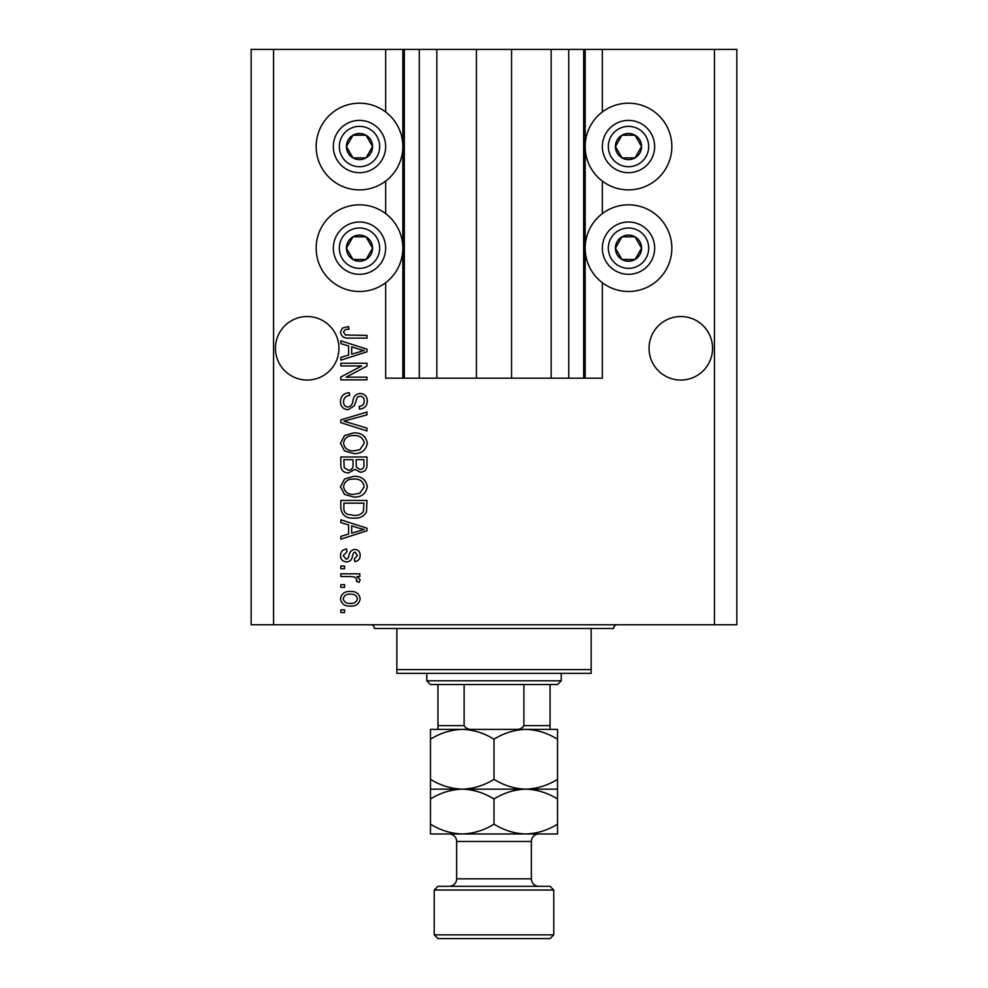 <?xml version="1.0" encoding="UTF-8"?>
<svg xmlns="http://www.w3.org/2000/svg" width="988" height="988" viewBox="0 0 988 988"><rect width="100%" height="100%" fill="white"/><g stroke="black" fill="none" stroke-linecap="round" stroke-linejoin="round"><path stroke-width="1.48" d="M436.832 49.4L436.832 378.182L476.438 378.182L476.438 49.4L385.653 49.4L385.653 111.977M385.653 181.1L385.653 213.606M385.653 282.716L385.653 378.182L404.327 378.182L404.327 49.4M419.283 49.4L419.283 378.182L404.327 378.182M436.832 378.182L419.283 378.182M476.438 378.182L511.562 378.182L511.562 49.4L476.438 49.4M568.718 49.4L568.718 378.182L583.673 378.182L583.673 49.4L551.168 49.4L551.168 378.182L511.562 378.182M551.168 49.4L511.562 49.4M568.718 378.182L551.168 378.182M583.673 49.4L585.168 49.4L585.168 378.182L583.673 378.182M602.347 282.716L602.347 378.182L585.168 378.182M714.435 49.4L714.435 624.762L736.85 624.762L736.85 49.4L602.347 49.4L602.347 111.977M602.347 181.1L602.347 213.606M602.347 49.4L585.168 49.4M712.558 348.295A31.752 31.752 0 0 0 680.806 316.531A31.752 31.752 0 0 0 649.054 348.295A31.752 31.752 0 0 0 680.806 380.047A31.752 31.752 0 0 0 712.558 348.295M338.946 348.295A31.752 31.752 0 0 0 307.194 316.531A31.752 31.752 0 0 0 275.442 348.295A31.752 31.752 0 0 0 307.194 380.047A31.752 31.752 0 0 0 338.946 348.295M628.504 103.197A43.336 43.336 0 0 0 585.168 146.545A43.336 43.336 0 0 0 628.504 189.881A43.336 43.336 0 0 0 671.84 146.545A43.336 43.336 0 0 0 628.504 103.197M628.504 204.825A43.336 43.336 0 0 1 671.84 248.161A43.336 43.336 0 0 1 628.504 291.497A43.336 43.336 0 0 1 585.168 248.161A43.336 43.336 0 0 1 628.504 204.825M359.496 189.881A43.336 43.336 0 0 1 316.16 146.545A43.336 43.336 0 0 1 359.496 103.197A43.336 43.336 0 0 1 402.832 146.545A43.336 43.336 0 0 1 359.496 189.881M359.496 291.497A43.336 43.336 0 0 0 402.832 248.161A43.336 43.336 0 0 0 359.496 204.825A43.336 43.336 0 0 0 316.16 248.161A43.336 43.336 0 0 0 359.496 291.497M361.633 365.955L340.823 365.955L340.823 363.238L366.968 363.238L366.968 366.128L346.121 377.157L366.968 377.157L366.968 379.874L340.823 379.874L340.823 376.971L361.633 365.955M348.097 409.773C343.157 409.279 340.625 406.537 340.477 401.536C340.823 396.027 343.762 393.113 349.307 392.779L349.653 395.496C345.812 395.855 343.775 397.942 343.54 401.77C343.503 404.907 344.997 406.673 348.011 407.056C351.049 406.241 352.704 404.055 352.963 400.523C353.655 396.262 356.051 393.916 360.151 393.459C364.745 393.854 367.141 396.386 367.314 401.054C367.067 406.031 364.461 408.699 359.496 409.094L359.163 406.377C362.435 406.13 364.127 404.388 364.251 401.14C364.3 398.189 362.917 396.534 360.089 396.176L357.434 397.04L354.346 405.735L348.097 409.773M366.968 430.929L340.823 422.691L340.823 419.888L366.968 412.07L366.968 414.861L343.873 421.147L366.968 428.113L366.968 430.929M340.477 443.217L344.577 435.51L353.556 432.868C361.324 432.546 365.918 436.004 367.314 443.242C365.955 450.33 361.472 453.776 353.865 453.578L344.479 450.923L340.477 443.217M340.477 486.701L344.577 478.982L353.556 476.34C361.324 476.018 365.918 479.476 367.314 486.714C365.955 493.802 361.472 497.248 353.865 497.063L344.479 494.395L340.477 486.701M348.628 524.924L340.823 522.64L340.823 519.812L366.968 528.172L366.968 530.815L340.823 539.176L340.823 536.348L348.628 534.063L348.628 524.924M344.553 612.535L340.823 612.535L340.823 609.818L344.553 609.818L344.553 612.535M714.435 624.762L251.15 624.762L251.15 49.4L273.565 49.4L273.565 624.762M385.653 49.4L273.565 49.4M350.53 606.089C344.861 606.434 341.502 604.001 340.477 598.777C341.49 593.627 344.775 591.195 350.332 591.479C355.902 591.182 359.187 593.615 360.175 598.777C359.212 603.878 356.001 606.311 350.53 606.089M344.553 587.403L340.823 587.403L340.823 584.686L344.553 584.686L344.553 587.403M350.678 576.535L340.823 576.535L340.823 573.818L359.842 573.818L359.842 576.535L356.804 576.535L360.175 579.746L359.163 582.303L356.446 581.29L356.779 579.45L354.569 577.017L350.678 576.535M344.553 568.718L340.823 568.718L340.823 566.001L344.553 566.001L344.553 568.718M346.615 561.925C342.663 561.629 340.625 559.492 340.477 555.503C340.675 551.675 342.713 549.513 346.59 549.019L346.936 551.736L343.194 555.688L346.146 559.208L347.875 558.591L348.925 556.034C349.382 552.243 351.333 550.032 354.754 549.365C358.323 549.723 360.126 551.736 360.175 555.392C360.114 559.023 358.298 561.085 354.741 561.592L354.408 558.875L357.458 555.491L355.137 552.082L353.556 552.934L352.469 555.985C352.012 559.64 350.061 561.629 346.615 561.925M354.037 518.12C346.294 518.589 341.885 515.267 340.823 508.165L340.823 500.459L366.968 500.459L366.486 511.982C363.757 516.502 359.607 518.539 354.037 518.12M348.492 472.943C343.416 472.721 340.86 470.09 340.823 465.027L340.823 456.975L366.968 456.975L366.968 465.089C366.943 469.485 364.757 471.869 360.398 472.264L354.914 469.349L348.492 472.943M348.628 345.924L340.823 343.651L340.823 340.823L366.968 349.172L366.968 351.814L340.823 360.175L340.823 357.36L348.628 355.062L348.628 345.924M340.477 332.19L342.33 328.102L348.628 326.559L348.974 329.276C346.146 328.93 344.33 329.955 343.54 332.314L345.516 335.031L366.968 335.389L366.968 338.106L349.221 338.106C344.281 338.625 341.366 336.661 340.477 332.19M357.458 598.716C356.483 595.381 354.112 593.874 350.345 594.196C346.492 593.874 344.12 595.418 343.194 598.851C344.182 602.186 346.566 603.68 350.345 603.372C354.173 603.68 356.545 602.137 357.458 598.716M359.299 528.284L351.691 525.814L351.691 533.162L364.251 529.494L359.299 528.284M363.917 503.176L343.873 503.176L343.873 507.832C343.639 510.957 344.911 513.13 347.69 514.353L354.075 515.403C358.026 515.773 361.126 514.452 363.399 511.463L363.917 503.176M364.251 486.738C363.127 481.193 359.546 478.637 353.506 479.057C347.875 478.884 344.553 481.428 343.54 486.676C344.627 492.086 348.097 494.642 353.951 494.346L359.854 493.21L364.251 486.738M363.917 459.692L356.1 459.692L356.347 467.163L359.965 469.547C363.016 469.189 364.325 467.386 363.917 464.138L363.917 459.692M353.049 459.692L343.873 459.692L344.207 467.719L348.48 470.226C351.753 469.93 353.272 468.09 353.049 464.706L353.049 459.692M364.251 443.254C363.127 437.721 359.546 435.165 353.506 435.585C347.875 435.412 344.553 437.956 343.54 443.204C344.627 448.614 348.097 451.158 353.951 450.861L359.854 449.725L364.251 443.254M359.299 349.283L351.691 346.825L351.691 354.173L364.251 350.493L359.299 349.283M370.821 153.078A13.079 13.079 0 0 0 352.963 135.22A13.079 13.079 0 0 0 352.963 157.87A13.079 13.079 0 0 0 370.821 153.078M369.302 152.201L372.575 146.545L366.042 135.22L352.963 135.22L346.418 146.545L352.963 157.87L366.042 157.87L369.302 152.201M336.846 133.466A26.157 26.157 0 0 1 372.575 123.895A26.157 26.157 0 0 1 382.146 159.611A26.157 26.157 0 0 1 346.418 169.183A26.157 26.157 0 0 1 336.846 133.466A26.157 26.157 0 0 0 346.418 169.183A26.157 26.157 0 0 0 382.146 159.611M372.575 146.545L366.042 135.22L352.963 135.22L346.418 146.545L352.963 157.87L366.042 157.87L372.575 146.545M639.829 153.078A13.079 13.079 0 0 0 621.958 135.22A13.079 13.079 0 0 0 621.958 157.87A13.079 13.079 0 0 0 639.829 153.078M638.31 152.201L641.583 146.545L635.037 135.22L621.958 135.22L615.425 146.545L621.958 157.87L635.037 157.87L638.31 152.201M605.854 133.466A26.157 26.157 0 0 1 641.583 123.895A26.157 26.157 0 0 1 651.154 159.611A26.157 26.157 0 0 1 615.425 169.183A26.157 26.157 0 0 1 605.854 133.466A26.157 26.157 0 0 0 615.425 169.183A26.157 26.157 0 0 0 651.154 159.611M641.583 146.545L635.037 135.22L621.958 135.22L615.425 146.545L621.958 157.87L635.037 157.87L641.583 146.545M639.829 254.706A13.079 13.079 0 0 0 621.958 236.836A13.079 13.079 0 0 0 621.958 259.486A13.079 13.079 0 0 0 639.829 254.706M638.31 253.83L641.583 248.161L635.037 236.836L621.958 236.836L615.425 248.161L621.958 259.486L635.037 259.486L638.31 253.83M605.854 235.082A26.157 26.157 0 0 1 641.583 225.511A26.157 26.157 0 0 1 651.154 261.24A26.157 26.157 0 0 1 615.425 270.811A26.157 26.157 0 0 1 605.854 235.082A26.157 26.157 0 0 0 615.425 270.811A26.157 26.157 0 0 0 651.154 261.24M641.583 248.161L635.037 236.836L621.958 236.836L615.425 248.161L621.958 259.486L635.037 259.486L641.583 248.161M370.821 254.706A13.079 13.079 0 0 0 352.963 236.836A13.079 13.079 0 0 0 352.963 259.486A13.079 13.079 0 0 0 370.821 254.706M369.302 253.83L372.575 248.161L366.042 236.836L352.963 236.836L346.418 248.161L352.963 259.486L366.042 259.486L369.302 253.83M336.846 235.082A26.157 26.157 0 0 1 372.575 225.511A26.157 26.157 0 0 1 382.146 261.24A26.157 26.157 0 0 1 346.418 270.811A26.157 26.157 0 0 1 336.846 235.082A26.157 26.157 0 0 0 346.418 270.811A26.157 26.157 0 0 0 382.146 261.24M366.042 259.486L372.575 248.161L366.042 236.836L352.963 236.836L346.418 248.161L352.963 259.486M370.71 624.762A3.742 3.742 0 0 1 374.44 628.504L396.855 628.504L396.855 669.592L591.145 669.592L591.145 628.504L396.855 628.504M617.29 624.762A3.742 3.742 0 0 0 613.56 628.504L591.145 628.504M591.145 669.592L591.145 673.334L396.855 673.334L396.855 669.592M528 729.379L525.752 729.379L528 729.379M430.484 739.197L430.484 729.379L462.248 729.379C473.4 729.749 483.984 733.022 494 739.197C503.892 733.059 514.476 729.786 525.752 729.379C536.916 729.749 547.5 733.022 557.516 739.197L557.516 729.379L462.248 729.379C450.96 729.786 440.376 733.059 430.484 739.197L430.484 798.983C440.376 792.833 450.96 789.56 462.248 789.153C451.084 788.782 440.5 785.509 430.484 779.334M561.246 680.806L557.516 684.548L430.484 684.548L426.754 680.806L561.246 680.806L561.246 673.334M426.754 680.806L426.754 673.334M550.044 684.548L550.044 728.008M514.797 729.379C518.848 729.873 521.874 728.625 523.887 725.637L550.044 725.637M523.887 684.548L523.887 725.637M464.113 684.548L464.113 725.637C466.138 728.625 469.164 729.873 473.203 729.379M437.956 684.548L437.956 729.379L437.956 725.637L464.113 725.637M437.956 886.298L550.044 886.298L553.774 890.027L434.226 890.027L437.956 886.298M553.774 934.858L550.044 938.6L437.956 938.6L434.226 934.858L553.774 934.858L553.774 890.027M538.831 886.298A7.472 7.472 0 0 1 531.359 878.826L531.359 841.455A7.472 7.472 0 0 1 538.831 833.983L430.484 833.983L430.484 798.983M449.17 886.298A7.472 7.472 0 0 0 456.641 878.826L456.641 841.455A7.472 7.472 0 0 0 449.17 833.983M434.226 934.858L434.226 890.027M557.516 789.153L525.752 789.153C536.916 789.535 547.5 792.808 557.516 798.983L557.516 779.334C547.624 785.472 537.04 788.745 525.752 789.153C514.6 788.782 504.016 785.509 494 779.334L494 739.197M557.516 779.334L557.516 739.197M494 779.334C484.108 785.472 473.524 788.745 462.248 789.153L430.484 789.153M525.752 789.153L462.248 789.153C473.4 789.535 483.984 792.808 494 798.983C503.892 792.833 514.476 789.56 525.752 789.153M525.752 833.983C537.04 833.576 547.624 830.303 557.516 824.165L557.516 833.983L525.752 833.983C514.6 833.613 504.016 830.34 494 824.165C484.108 830.303 473.524 833.576 462.248 833.983C451.084 833.613 440.5 830.34 430.484 824.165M494 824.165L494 798.983M557.516 824.165L557.516 798.983M402.832 49.4L402.832 378.182M376.971 156.623A20.18 20.18 0 0 0 369.586 129.07A20.18 20.18 0 0 0 342.021 136.455A20.18 20.18 0 0 0 349.406 164.008A20.18 20.18 0 0 0 376.971 156.623M645.979 156.623A20.18 20.18 0 0 0 638.594 129.07A20.18 20.18 0 0 0 611.029 136.455A20.18 20.18 0 0 0 618.414 164.008A20.18 20.18 0 0 0 645.979 156.623M645.979 258.251A20.18 20.18 0 0 0 638.594 230.686A20.18 20.18 0 0 0 611.029 238.071A20.18 20.18 0 0 0 618.414 265.636A20.18 20.18 0 0 0 645.979 258.251M376.971 258.251A20.18 20.18 0 0 0 369.586 230.686A20.18 20.18 0 0 0 342.021 238.071A20.18 20.18 0 0 0 349.406 265.636A20.18 20.18 0 0 0 376.971 258.251M456.641 878.826L531.359 878.826M531.359 841.455L456.641 841.455"/></g></svg>
